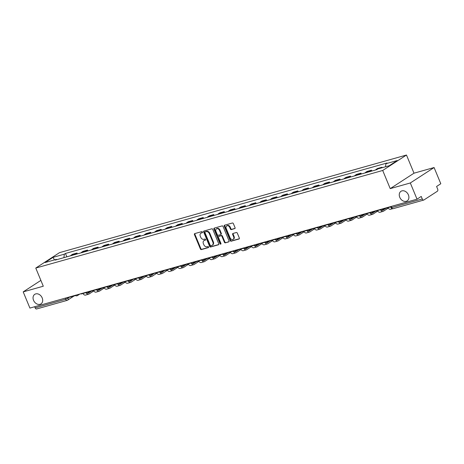 <?xml version="1.0" encoding="UTF-8"?>
<svg xmlns="http://www.w3.org/2000/svg" width="464" height="464" viewBox="0 0 464 464"><rect width="100%" height="100%" fill="white"/><g stroke="black" fill="none" stroke-linecap="round" stroke-linejoin="round"><path stroke-width="0.7" d="M202.484 232.046A0.615 0.47 -123 0 0 201.794 231.617L194.758 233.595A0.876 0.673 -123 0 0 194.428 234.581L200.39 248.971A0.876 0.673 -123 0 0 201.382 249.58L208.411 247.602A0.615 0.47 -123 0 0 207.947 246.488L207.037 246.744A2.801 2.158 -123 0 1 203.864 244.777L203.365 243.583A2.801 2.158 -123 0 1 203.957 240.636A2.801 2.158 -123 0 1 204.427 240.427L205.332 240.172A0.615 0.47 -123 0 0 204.868 239.053L203.963 239.308A2.801 2.158 -123 0 1 200.784 237.348L200.286 236.147A2.801 2.158 -123 0 1 200.877 233.206A2.801 2.158 -123 0 1 201.347 232.992L202.258 232.737A0.615 0.47 -123 0 0 202.484 232.046M399.765 197.304A5.701 4.402 -123 0 0 407.189 200.877A5.701 4.402 -123 0 0 408.395 194.88A5.701 4.402 -123 0 0 400.971 191.307A5.701 4.402 -123 0 0 399.765 197.304M33.553 300.33A5.701 4.402 -123 0 0 40.971 303.897A5.701 4.402 -123 0 0 42.183 297.9A5.701 4.402 -123 0 0 34.759 294.333A5.701 4.402 -123 0 0 33.553 300.33M234.714 228.648A0.876 0.673 -123 0 0 235.045 227.662L233.375 223.625A0.876 0.673 -123 0 0 232.383 223.016L224.57 225.208A0.876 0.673 -123 0 0 224.24 226.194L230.202 240.584A0.876 0.673 -123 0 0 231.194 241.199L239.001 239.001A0.876 0.673 -123 0 0 239.331 238.015L237.313 233.137A0.876 0.673 -123 0 0 236.321 232.528L232.98 233.467A0.876 0.673 -123 0 0 232.65 234.453L233.647 236.866A2.337 1.804 -123 0 1 233.154 239.331A2.337 1.804 -123 0 1 230.109 237.864L226.188 228.392A2.337 1.804 -123 0 1 226.681 225.933A2.337 1.804 -123 0 1 229.726 227.395L230.382 228.978A0.876 0.673 -123 0 0 231.374 229.587L234.981 228.479M382.701 170.468L390.224 188.622L410.315 182.973L417.026 199.178L29.911 308.079L23.2 291.873L43.291 286.224L35.769 268.064L382.701 170.468L406.476 155.028L59.543 252.631L35.769 268.064M212.79 229.419A0.876 0.673 -123 0 0 211.799 228.804L203.992 231.002A0.876 0.673 -123 0 0 203.661 231.983L209.618 246.372A0.876 0.673 -123 0 0 210.615 246.987L218.422 244.789A0.876 0.673 -123 0 0 218.753 243.803L212.79 229.419M214.281 228.102L222.088 225.91A0.876 0.673 -123 0 1 223.085 226.519L229.042 240.909A0.876 0.673 -123 0 1 228.711 241.895L225.371 242.834A0.876 0.673 -123 0 1 224.379 242.22L221.96 236.385A0.876 0.673 -123 0 0 220.968 235.776L218.753 236.396A0.876 0.673 -123 0 0 218.422 237.382L220.939 243.455A0.615 0.47 -123 0 1 220.011 243.716L213.95 229.088A0.876 0.673 -123 0 1 214.281 228.102M410.315 182.973L434.089 167.539L440.8 183.738L436.589 186.476L437.639 188.999A1.781 1.102 74.3 0 1 437.361 191.243L423.905 199.978A1.781 1.102 74.3 0 1 423.713 200.065L393.17 208.661A1.781 1.102 -105.7 0 1 391.738 207.559L422.281 198.969A1.781 1.102 74.3 0 0 423.713 200.065M434.089 167.539L413.998 173.188L406.476 155.028M417.026 199.178L421.237 196.446L422.281 198.969M36.789 308.885A1.781 1.102 -105.7 0 1 36.598 308.972A1.781 1.102 -105.7 0 1 35.165 307.87L65.708 299.28L70.424 296.716M34.696 306.733L35.165 307.87M40.878 280.395L23.2 291.873M74.988 254.539A4.101 2.535 -105.7 0 1 75.557 253.97L71.102 255.223A4.101 2.535 74.3 0 0 70.54 255.792M71.102 255.223L72.558 254.278L77.007 253.025L77.355 253.872M75.557 253.97L77.007 253.025M87.87 250.914L87.522 250.067L83.073 251.32L81.623 252.265A4.101 2.535 74.3 0 0 81.055 252.834M85.509 251.581A4.101 2.535 -105.7 0 1 86.072 251.012L87.522 250.067M98.391 247.956L98.037 247.109L93.589 248.362L92.139 249.301A4.101 2.535 74.3 0 0 91.576 249.87M96.025 248.623A4.101 2.535 -105.7 0 1 96.587 248.054L98.037 247.109M108.907 244.998L108.559 244.151L104.104 245.404L102.654 246.343A4.101 2.535 74.3 0 0 102.092 246.912M106.54 245.659A4.101 2.535 -105.7 0 1 107.109 245.091L108.559 244.151M119.422 242.04L119.074 241.193L114.625 242.446L113.175 243.385A4.101 2.535 74.3 0 0 112.607 243.954M117.061 242.701A4.101 2.535 -105.7 0 1 117.624 242.133L119.074 241.193M129.943 239.082L129.589 238.235L125.141 239.488L123.691 240.427A4.101 2.535 74.3 0 0 123.128 240.996M127.577 239.743A4.101 2.535 -105.7 0 1 128.139 239.175L129.589 238.235M140.459 236.118L140.111 235.277L135.656 236.53L134.206 237.469A4.101 2.535 74.3 0 0 133.644 238.038M138.092 236.785A4.101 2.535 -105.7 0 1 138.661 236.217L140.111 235.277M150.974 233.16L150.626 232.319L146.177 233.566L144.727 234.511A4.101 2.535 74.3 0 0 144.159 235.08M148.608 233.827A4.101 2.535 -105.7 0 1 149.176 233.259L150.626 232.319M161.489 230.202L161.141 229.361L156.693 230.608L155.243 231.553A4.101 2.535 74.3 0 0 154.68 232.122M159.129 230.869A4.101 2.535 -105.7 0 1 159.691 230.301L161.141 229.361M172.011 227.244L171.657 226.397L167.208 227.65L165.758 228.595A4.101 2.535 74.3 0 0 165.196 229.164M169.644 227.911A4.101 2.535 -105.7 0 1 170.207 227.343L171.657 226.397M182.526 224.286L182.178 223.439L177.729 224.692L176.279 225.632A4.101 2.535 74.3 0 0 175.711 226.2M180.16 224.953A4.101 2.535 -105.7 0 1 180.728 224.385L182.178 223.439M193.041 221.328L192.693 220.481L188.245 221.734L186.795 222.674A4.101 2.535 74.3 0 0 186.232 223.242M190.681 221.995A4.101 2.535 -105.7 0 1 191.243 221.421L192.693 220.481M203.563 218.37L203.209 217.523L198.76 218.776L197.31 219.716A4.101 2.535 74.3 0 0 196.748 220.284M201.196 219.031A4.101 2.535 -105.7 0 1 201.759 218.463L203.209 217.523M214.078 215.412L213.73 214.565L209.281 215.818L207.831 216.758A4.101 2.535 74.3 0 0 207.263 217.326M211.712 216.073A4.101 2.535 -105.7 0 1 212.28 215.505L213.73 214.565M224.593 212.448L224.245 211.607L219.797 212.86L218.347 213.8A4.101 2.535 74.3 0 0 217.778 214.368M222.233 213.115A4.101 2.535 -105.7 0 1 222.795 212.547L224.245 211.607M235.115 209.49L234.761 208.649L230.312 209.896L228.862 210.842A4.101 2.535 74.3 0 0 228.3 211.41M232.748 210.157A4.101 2.535 -105.7 0 1 233.311 209.589L234.761 208.649M245.63 206.532L245.282 205.691L240.828 206.938L239.378 207.884A4.101 2.535 74.3 0 0 238.815 208.452M243.264 207.199A4.101 2.535 -105.7 0 1 243.832 206.631L245.282 205.691M256.145 203.574L255.797 202.727L251.349 203.98L249.899 204.926A4.101 2.535 74.3 0 0 249.33 205.494M253.785 204.241A4.101 2.535 -105.7 0 1 254.347 203.673L255.797 202.727M266.667 200.616L266.313 199.769L261.864 201.022L260.414 201.962A4.101 2.535 74.3 0 0 259.852 202.53M264.3 201.283A4.101 2.535 -105.7 0 1 264.863 200.715L266.313 199.769M277.182 197.658L276.834 196.811L272.38 198.064L270.93 199.004A4.101 2.535 74.3 0 0 270.367 199.572M274.816 198.325A4.101 2.535 -105.7 0 1 275.384 197.757L276.834 196.811M287.697 194.7L287.349 193.853L282.901 195.106L281.451 196.046A4.101 2.535 74.3 0 0 280.882 196.614M285.331 195.361A4.101 2.535 -105.7 0 1 285.899 194.793L287.349 193.853M298.219 191.742L297.865 190.895L293.416 192.148L291.966 193.088A4.101 2.535 74.3 0 0 291.404 193.656M295.852 192.403A4.101 2.535 -105.7 0 1 296.415 191.835L297.865 190.895M308.734 188.778L308.38 187.937L303.932 189.19L302.482 190.13A4.101 2.535 74.3 0 0 301.919 190.698M306.368 189.445A4.101 2.535 -105.7 0 1 306.93 188.877L308.38 187.937M319.249 185.82L318.901 184.979L314.453 186.232L313.003 187.172A4.101 2.535 74.3 0 0 312.434 187.74M316.883 186.487A4.101 2.535 -105.7 0 1 317.451 185.919L318.901 184.979M329.765 182.862L329.417 182.021L324.968 183.268L323.518 184.214A4.101 2.535 74.3 0 0 322.956 184.782M327.404 183.529A4.101 2.535 -105.7 0 1 327.967 182.961L329.417 182.021M340.286 179.904L339.932 179.058L335.484 180.31L334.034 181.256A4.101 2.535 74.3 0 0 333.471 181.824M337.92 180.571A4.101 2.535 -105.7 0 1 338.482 180.003L339.932 179.058M350.801 176.946L350.453 176.1L346.005 177.352L344.555 178.292A4.101 2.535 74.3 0 0 343.986 178.86M348.435 177.613A4.101 2.535 -105.7 0 1 349.003 177.045L350.453 176.1M361.317 173.988L360.969 173.142L356.52 174.394L355.07 175.334A4.101 2.535 74.3 0 0 354.502 175.902M358.956 174.655A4.101 2.535 -105.7 0 1 359.519 174.087L360.969 173.142M371.838 171.03L371.484 170.184L367.036 171.436L365.586 172.376A4.101 2.535 74.3 0 0 365.023 172.944M369.472 171.692A4.101 2.535 -105.7 0 1 370.034 171.123L371.484 170.184M382.203 167.701L382.005 167.226L377.551 168.478L376.101 169.418A4.101 2.535 74.3 0 0 375.538 169.986M380.555 168.165L382.005 167.226M56.794 259.66L56.335 259.376L45.008 262.56L53 257.375L64.322 254.185L63.899 257.659M385.532 166.762L385.909 163.722L387.028 162.992L65.441 253.46L64.322 254.185M385.909 163.722L397.236 160.532L389.244 165.718L376.101 169.418M56.335 259.376L55.222 260.101L376.803 169.633L377.922 168.908M390.224 188.622L413.998 173.188M66.839 256.83L65.441 253.46M53 257.375L54.45 259.904M202.513 232.493L201.823 232.684A2.801 2.158 -123 0 0 201.353 232.893L200.877 233.206M203.957 240.636L204.433 240.329A2.801 2.158 -123 0 1 204.902 240.12L205.593 239.923M194.909 233.554A0.876 0.673 -123 0 0 194.903 234.274L200.866 248.663A0.876 0.673 -123 0 0 201.857 249.272L208.672 247.358M204.137 230.956A0.876 0.673 -123 0 0 204.137 231.675L210.093 246.065A0.876 0.673 -123 0 0 211.091 246.68L218.753 244.522M205.181 231.913A0.615 0.47 -123 0 0 204.955 232.603L210.18 245.23A0.615 0.47 -123 0 0 210.876 245.659L211.839 245.392A2.801 2.158 -123 0 0 212.303 245.183A2.801 2.158 -123 0 0 212.895 242.237L209.322 233.607A2.801 2.158 -123 0 0 206.144 231.646L205.181 231.913L205.656 231.606A0.615 0.47 -123 0 0 205.471 231.727M212.303 245.183L212.779 244.876A2.801 2.158 -123 0 0 213.37 241.93L212.895 242.237M205.656 231.606L206.619 231.333A2.801 2.158 -123 0 1 209.798 233.299L213.37 241.93M229.042 241.628L225.371 242.834M218.962 236.257A0.876 0.673 -123 0 1 219.228 236.089L221.444 235.463A0.876 0.673 -123 0 1 222.436 236.077L224.854 241.912A0.876 0.673 -123 0 0 225.846 242.527M214.426 228.062A0.876 0.673 -123 0 0 214.426 228.781L220.487 243.409A0.615 0.47 -123 0 0 220.98 243.844M219.455 230.33A2.337 1.804 -123 0 0 216.41 228.868A2.337 1.804 -123 0 0 215.911 231.327L217.297 234.662A0.876 0.673 -123 0 0 218.289 235.277L220.504 234.656A0.876 0.673 -123 0 0 220.835 233.67L219.455 230.33L219.93 230.022A2.337 1.804 -123 0 0 216.885 228.561L216.41 228.868M220.98 234.343A0.876 0.673 -123 0 0 221.311 233.357L220.835 233.67M219.93 230.022L221.311 233.357M226.681 225.933L227.157 225.626A2.337 1.804 -123 0 1 230.202 227.087L230.857 228.665A0.876 0.673 -123 0 0 231.849 229.28L235.045 228.381M233.154 239.331L233.63 239.018A2.337 1.804 -123 0 0 234.123 236.559L233.647 236.866M233.125 233.421A0.876 0.673 -123 0 0 233.125 234.14L234.123 236.559M224.721 225.168A0.876 0.673 -123 0 0 224.715 225.887L230.678 240.277A0.876 0.673 -123 0 0 231.669 240.886L239.331 238.734M75.533 295.574L70.534 296.977L70.412 296.687M87.261 292.883A2.407 1.491 74.3 0 0 88.27 293.12A2.407 1.491 74.3 0 0 88.531 292.999L91.553 291.032M93.757 290.945L88.966 294.06A3.567 2.204 -105.7 0 1 88.583 294.234A3.567 2.204 -105.7 0 1 86.002 292.627M88.583 294.234L85.55 295.087A3.567 2.204 -105.7 0 1 82.969 293.48M86.049 292.616L81.049 294.019L80.927 293.729M97.776 289.925A2.407 1.491 74.3 0 0 98.786 290.157A2.407 1.491 74.3 0 0 99.047 290.041L102.074 288.074M104.278 287.987L99.487 291.102A3.567 2.204 -105.7 0 1 99.099 291.276A3.567 2.204 -105.7 0 1 96.524 289.669M99.099 291.276L96.065 292.129A3.567 2.204 -105.7 0 1 93.484 290.522M96.564 289.652L91.565 291.061L91.449 290.771M108.298 286.967A2.407 1.491 74.3 0 0 109.307 287.199A2.407 1.491 74.3 0 0 109.562 287.083L112.59 285.116M114.794 285.029L110.003 288.144A3.567 2.204 -105.7 0 1 109.62 288.318A3.567 2.204 -105.7 0 1 107.039 286.706M109.62 288.318L106.587 289.171A3.567 2.204 -105.7 0 1 104.006 287.564M107.08 286.694L102.086 288.103L101.964 287.813M118.813 284.009A2.407 1.491 74.3 0 0 119.822 284.241A2.407 1.491 74.3 0 0 120.083 284.125L123.105 282.158M125.309 282.071L120.518 285.18A3.567 2.204 -105.7 0 1 120.135 285.36A3.567 2.204 -105.7 0 1 117.554 283.748M120.135 285.36L117.102 286.213A3.567 2.204 -105.7 0 1 114.521 284.606M117.601 283.736L112.601 285.145L112.479 284.85M129.328 281.051A2.407 1.491 74.3 0 0 130.338 281.283A2.407 1.491 74.3 0 0 130.599 281.167L133.516 278.934M135.83 279.113L131.034 282.222A3.567 2.204 -105.7 0 1 130.651 282.396A3.567 2.204 -105.7 0 1 128.07 280.79M130.651 282.396L127.617 283.255A3.567 2.204 -105.7 0 1 125.036 281.642M128.116 280.778L123.117 282.187L122.995 281.892M139.85 278.087A2.407 1.491 74.3 0 0 140.859 278.325A2.407 1.491 74.3 0 0 141.114 278.209L144.142 276.242M146.346 276.155L141.555 279.264A3.567 2.204 -105.7 0 1 141.172 279.438A3.567 2.204 -105.7 0 1 138.591 277.832M141.172 279.438L138.139 280.291A3.567 2.204 -105.7 0 1 135.558 278.684M138.632 277.82L133.638 279.224M150.365 275.129A2.407 1.491 74.3 0 0 151.374 275.367A2.407 1.491 74.3 0 0 151.635 275.251L154.547 273.018M156.861 273.197L152.07 276.306A3.567 2.204 -105.7 0 1 151.687 276.48A3.567 2.204 -105.7 0 1 149.106 274.874M151.687 276.48L148.654 277.333A3.567 2.204 -105.7 0 1 146.073 275.726M149.153 274.862L144.153 276.266L144.031 275.976M160.88 272.171A2.407 1.491 74.3 0 0 161.89 272.409A2.407 1.491 74.3 0 0 162.151 272.287L165.068 270.06M167.382 270.239L162.586 273.348A3.567 2.204 -105.7 0 1 162.203 273.522A3.567 2.204 -105.7 0 1 159.622 271.916M162.203 273.522L159.169 274.375A3.567 2.204 -105.7 0 1 156.588 272.768M159.668 271.904L154.669 273.308M171.396 269.213A2.407 1.491 74.3 0 0 172.405 269.451A2.407 1.491 74.3 0 0 172.666 269.329L175.694 267.363M177.898 267.276L173.107 270.39A3.567 2.204 -105.7 0 1 172.724 270.564A3.567 2.204 -105.7 0 1 170.143 268.958M172.724 270.564L169.691 271.417A3.567 2.204 -105.7 0 1 167.11 269.81M170.184 268.946L165.19 270.35M181.917 266.255A2.407 1.491 74.3 0 0 182.926 266.487A2.407 1.491 74.3 0 0 183.181 266.371L186.209 264.405M188.413 264.318L183.622 267.432A3.567 2.204 -105.7 0 1 183.239 267.606A3.567 2.204 -105.7 0 1 180.658 266M183.239 267.606L180.206 268.459A3.567 2.204 -105.7 0 1 177.625 266.852M180.705 265.982L175.705 267.392L175.583 267.102M192.432 263.297A2.407 1.491 74.3 0 0 193.442 263.529A2.407 1.491 74.3 0 0 193.703 263.413L196.73 261.447M198.928 261.36L194.138 264.474A3.567 2.204 -105.7 0 1 193.755 264.648A3.567 2.204 -105.7 0 1 191.174 263.042M193.755 264.648L190.721 265.501A3.567 2.204 -105.7 0 1 188.14 263.894M191.22 263.024L186.221 264.434L186.099 264.144M202.948 260.339A2.407 1.491 74.3 0 0 203.957 260.571A2.407 1.491 74.3 0 0 204.218 260.455L207.246 258.489M209.45 258.402L204.659 261.51A3.567 2.204 -105.7 0 1 204.27 261.69A3.567 2.204 -105.7 0 1 201.695 260.078M204.27 261.69L201.237 262.543A3.567 2.204 -105.7 0 1 198.662 260.936M201.736 260.066L196.736 261.476L196.62 261.18M213.469 257.381A2.407 1.491 74.3 0 0 214.478 257.613A2.407 1.491 74.3 0 0 214.733 257.497L217.761 255.531M219.965 255.444L215.174 258.552A3.567 2.204 -105.7 0 1 214.791 258.726A3.567 2.204 -105.7 0 1 212.21 257.12M214.791 258.726L211.758 259.585A3.567 2.204 -105.7 0 1 209.177 257.972M212.257 257.108L207.257 258.518L207.135 258.222M223.984 254.417A2.407 1.491 74.3 0 0 224.994 254.655A2.407 1.491 74.3 0 0 225.255 254.539L228.282 252.573M230.48 252.486L225.69 255.594A3.567 2.204 -105.7 0 1 225.307 255.768A3.567 2.204 -105.7 0 1 222.726 254.162M225.307 255.768L222.273 256.621A3.567 2.204 -105.7 0 1 219.692 255.014M222.772 254.15L217.773 255.554L217.651 255.264M234.5 251.459A2.407 1.491 74.3 0 0 235.509 251.697A2.407 1.491 74.3 0 0 235.77 251.581L238.798 249.615M241.002 249.528L236.211 252.636A3.567 2.204 -105.7 0 1 235.822 252.81A3.567 2.204 -105.7 0 1 233.247 251.204M235.822 252.81L232.789 253.663A3.567 2.204 -105.7 0 1 230.208 252.056M233.288 251.192L228.288 252.596L228.172 252.306M245.021 248.501A2.407 1.491 74.3 0 0 246.03 248.739A2.407 1.491 74.3 0 0 246.285 248.617L249.313 246.657M251.517 246.57L246.726 249.678A3.567 2.204 -105.7 0 1 246.343 249.852A3.567 2.204 -105.7 0 1 243.762 248.246M246.343 249.852L243.31 250.705A3.567 2.204 -105.7 0 1 240.729 249.098M243.803 248.234L238.809 249.638L238.687 249.348M255.536 245.543A2.407 1.491 74.3 0 0 256.546 245.781A2.407 1.491 74.3 0 0 256.807 245.659L259.828 243.693M262.032 243.606L257.242 246.72A3.567 2.204 -105.7 0 1 256.859 246.894A3.567 2.204 -105.7 0 1 254.278 245.288M256.859 246.894L253.825 247.747A3.567 2.204 -105.7 0 1 251.244 246.14M254.324 245.276L249.325 246.68L249.203 246.39M266.052 242.585A2.407 1.491 74.3 0 0 267.061 242.823A2.407 1.491 74.3 0 0 267.322 242.701L270.35 240.735M272.554 240.648L267.763 243.762A3.567 2.204 -105.7 0 1 267.374 243.936A3.567 2.204 -105.7 0 1 264.793 242.33M267.374 243.936L264.341 244.789A3.567 2.204 -105.7 0 1 261.76 243.182M264.84 242.318L259.84 243.722L259.718 243.432M276.573 239.627A2.407 1.491 74.3 0 0 277.582 239.859A2.407 1.491 74.3 0 0 277.837 239.743L280.865 237.777M283.069 237.69L278.278 240.804A3.567 2.204 -105.7 0 1 277.895 240.978A3.567 2.204 -105.7 0 1 275.314 239.372M277.895 240.978L274.862 241.831A3.567 2.204 -105.7 0 1 272.281 240.224M275.355 239.354L270.361 240.764L270.239 240.474M287.088 236.669A2.407 1.491 74.3 0 0 288.098 236.901A2.407 1.491 74.3 0 0 288.359 236.785L291.38 234.819M293.584 234.732L288.794 237.841A3.567 2.204 -105.7 0 1 288.411 238.02A3.567 2.204 -105.7 0 1 285.83 236.408M288.411 238.02L285.377 238.873A3.567 2.204 -105.7 0 1 282.796 237.266M285.876 236.396L280.877 237.806L280.755 237.51M297.604 233.711A2.407 1.491 74.3 0 0 298.613 233.943A2.407 1.491 74.3 0 0 298.874 233.827L301.902 231.861M304.106 231.774L299.309 234.883A3.567 2.204 -105.7 0 1 298.926 235.057A3.567 2.204 -105.7 0 1 296.345 233.45M298.926 235.057L295.893 235.915A3.567 2.204 -105.7 0 1 293.312 234.303M296.392 233.438L291.392 234.848L291.27 234.552M308.125 230.753A2.407 1.491 74.3 0 0 309.128 230.985A2.407 1.491 74.3 0 0 309.389 230.869L312.417 228.903M314.621 228.816L309.83 231.925A3.567 2.204 -105.7 0 1 309.447 232.099A3.567 2.204 -105.7 0 1 306.866 230.492M309.447 232.099L306.414 232.951A3.567 2.204 -105.7 0 1 303.833 231.345M306.907 230.48L301.913 231.884L301.791 231.594M318.64 227.789A2.407 1.491 74.3 0 0 319.65 228.027A2.407 1.491 74.3 0 0 319.905 227.911L322.932 225.945M325.136 225.858L320.346 228.967A3.567 2.204 -105.7 0 1 319.963 229.141A3.567 2.204 -105.7 0 1 317.382 227.534M319.963 229.141L316.929 229.993A3.567 2.204 -105.7 0 1 314.348 228.387M317.428 227.522L312.429 228.926L312.307 228.636M329.156 224.831A2.407 1.491 74.3 0 0 330.165 225.069A2.407 1.491 74.3 0 0 330.426 224.947L333.454 222.987M335.658 222.9L330.861 226.009A3.567 2.204 -105.7 0 1 330.478 226.183A3.567 2.204 -105.7 0 1 327.897 224.576M330.478 226.183L327.445 227.035A3.567 2.204 -105.7 0 1 324.864 225.429M327.944 224.564L322.944 225.968L322.822 225.678M339.671 221.873A2.407 1.491 74.3 0 0 340.68 222.111A2.407 1.491 74.3 0 0 340.941 221.989L343.969 220.029M346.173 219.936L341.382 223.051A3.567 2.204 -105.7 0 1 340.999 223.225A3.567 2.204 -105.7 0 1 338.418 221.618M340.999 223.225L337.96 224.077A3.567 2.204 -105.7 0 1 335.385 222.471M338.459 221.606L333.459 223.01L333.343 222.72M350.192 218.915A2.407 1.491 74.3 0 0 351.202 219.153A2.407 1.491 74.3 0 0 351.457 219.031L354.484 217.065M356.688 216.978L351.898 220.093A3.567 2.204 -105.7 0 1 351.515 220.267A3.567 2.204 -105.7 0 1 348.934 218.66M351.515 220.267L348.481 221.119A3.567 2.204 -105.7 0 1 345.9 219.513M348.98 218.648L343.981 220.052L343.859 219.762M360.708 215.957A2.407 1.491 74.3 0 0 361.717 216.189A2.407 1.491 74.3 0 0 361.978 216.073L365.006 214.107M367.204 214.02L362.413 217.135A3.567 2.204 -105.7 0 1 362.03 217.309A3.567 2.204 -105.7 0 1 359.449 215.702M362.03 217.309L358.997 218.161A3.567 2.204 -105.7 0 1 356.416 216.555M359.496 215.685L354.496 217.094L354.374 216.804M371.223 212.999A2.407 1.491 74.3 0 0 372.232 213.231A2.407 1.491 74.3 0 0 372.493 213.115L375.521 211.149M377.725 211.062L372.934 214.171A3.567 2.204 -105.7 0 1 372.546 214.351A3.567 2.204 -105.7 0 1 369.97 212.738M372.546 214.351L369.512 215.203A3.567 2.204 -105.7 0 1 366.931 213.597M370.011 212.727L365.011 214.136L364.895 213.846M381.744 210.041A2.407 1.491 74.3 0 0 382.754 210.273A2.407 1.491 74.3 0 0 383.009 210.157L386.036 208.191M388.24 208.104L383.45 211.213A3.567 2.204 -105.7 0 1 383.067 211.387A3.567 2.204 -105.7 0 1 380.486 209.78M383.067 211.387L380.033 212.245A3.567 2.204 -105.7 0 1 377.452 210.633M380.526 209.769L375.533 211.178L375.411 210.882M392.55 208.719L390.549 209.287A3.567 2.204 -105.7 0 1 387.968 207.675M390.74 206.898L386.048 208.22L385.926 207.924M67.663 297.459L68.005 298.282A1.781 1.375 -123 0 1 67.628 300.156A1.781 1.375 -123 0 1 67.332 300.289A1.781 1.102 -105.7 0 1 67.141 300.382A1.781 1.102 -105.7 0 1 65.708 299.28L65.233 298.143M370.034 171.123L365.586 172.376M359.519 174.087L355.07 175.334M349.003 177.045L344.555 178.292M338.482 180.003L334.034 181.256M327.967 182.961L323.518 184.214M317.451 185.919L313.003 187.172M306.93 188.877L302.482 190.13M296.415 191.835L291.966 193.088M285.899 194.793L281.451 196.046M275.384 197.757L270.93 199.004M264.863 200.715L260.414 201.962M254.347 203.673L249.899 204.926M243.832 206.631L239.378 207.884M233.311 209.589L228.862 210.842M222.795 212.547L218.347 213.8M212.28 215.505L207.831 216.758M201.759 218.463L197.31 219.716M191.243 221.421L186.795 222.674M180.728 224.385L176.279 225.632M170.207 227.343L165.758 228.595M159.691 230.301L155.243 231.553M149.176 233.259L144.727 234.511M138.661 236.217L134.206 237.469M128.139 239.175L123.691 240.427M117.624 242.133L113.175 243.385M107.109 245.091L102.654 246.343M96.587 248.054L92.139 249.301M86.072 251.012L81.623 252.265M78.004 294.553A1.781 1.375 57 0 1 77.471 295.574A1.781 1.375 57 0 1 77.175 295.707M88.525 291.589A1.781 1.375 57 0 1 87.986 292.61A1.781 1.375 57 0 1 87.69 292.743M99.041 288.631A1.781 1.375 57 0 1 98.507 289.652A1.781 1.375 57 0 1 98.211 289.785M109.556 285.673A1.781 1.375 57 0 1 109.023 286.694A1.781 1.375 57 0 1 108.727 286.827M120.072 282.715A1.781 1.375 57 0 1 119.538 283.736A1.781 1.375 57 0 1 119.242 283.869M130.593 279.757A1.781 1.375 57 0 1 130.059 280.778A1.781 1.375 57 0 1 129.758 280.911M141.108 276.799A1.781 1.375 57 0 1 140.575 277.82A1.781 1.375 57 0 1 140.279 277.953M151.624 273.841A1.781 1.375 57 0 1 151.09 274.862A1.781 1.375 57 0 1 150.794 274.995M162.145 270.883A1.781 1.375 57 0 1 161.605 271.904A1.781 1.375 57 0 1 161.31 272.037M172.66 267.925A1.781 1.375 57 0 1 172.127 268.94A1.781 1.375 57 0 1 171.831 269.074M183.176 264.961A1.781 1.375 57 0 1 182.642 265.982A1.781 1.375 57 0 1 182.346 266.116M193.697 262.003A1.781 1.375 57 0 1 193.157 263.024A1.781 1.375 57 0 1 192.862 263.158M204.212 259.045A1.781 1.375 57 0 1 203.679 260.066A1.781 1.375 57 0 1 203.383 260.2M214.728 256.087A1.781 1.375 57 0 1 214.194 257.108A1.781 1.375 57 0 1 213.898 257.242M225.249 253.129A1.781 1.375 57 0 1 224.709 254.15A1.781 1.375 57 0 1 224.414 254.284M235.764 250.171A1.781 1.375 57 0 1 235.231 251.192A1.781 1.375 57 0 1 234.935 251.326M246.28 247.213A1.781 1.375 57 0 1 245.746 248.234A1.781 1.375 57 0 1 245.45 248.368M256.795 244.255A1.781 1.375 57 0 1 256.261 245.27A1.781 1.375 57 0 1 255.966 245.404M267.316 241.292A1.781 1.375 57 0 1 266.783 242.312A1.781 1.375 57 0 1 266.481 242.446M277.832 238.334A1.781 1.375 57 0 1 277.298 239.354A1.781 1.375 57 0 1 277.002 239.488M288.347 235.376A1.781 1.375 57 0 1 287.813 236.396A1.781 1.375 57 0 1 287.518 236.53M298.868 232.418A1.781 1.375 57 0 1 298.329 233.438A1.781 1.375 57 0 1 298.033 233.572M309.384 229.46A1.781 1.375 57 0 1 308.85 230.48A1.781 1.375 57 0 1 308.554 230.614M319.899 226.502A1.781 1.375 57 0 1 319.365 227.522A1.781 1.375 57 0 1 319.07 227.656M330.42 223.544A1.781 1.375 57 0 1 329.881 224.564A1.781 1.375 57 0 1 329.585 224.698M340.936 220.586A1.781 1.375 57 0 1 340.402 221.601A1.781 1.375 57 0 1 340.106 221.74M351.451 217.622A1.781 1.375 57 0 1 350.917 218.643A1.781 1.375 57 0 1 350.622 218.776M361.972 214.664A1.781 1.375 57 0 1 361.433 215.685A1.781 1.375 57 0 1 361.137 215.818M372.488 211.706A1.781 1.375 57 0 1 371.954 212.727A1.781 1.375 57 0 1 371.658 212.86M383.003 208.748A1.781 1.375 57 0 1 382.469 209.769A1.781 1.375 57 0 1 382.174 209.902M391.268 206.422L391.738 207.559L391.042 207.628A1.781 1.781 0 0 0 393.17 208.661A1.781 1.102 -105.7 0 0 393.362 208.574M201.823 232.684L201.347 232.992M204.902 240.12L204.427 240.427M201.857 249.272L201.382 249.58M200.866 248.663L200.39 248.971M194.903 234.274L194.428 234.581M211.091 246.68L210.615 246.987M210.093 246.065L209.618 246.372M204.137 231.675L203.661 231.983M209.798 233.299L209.322 233.607M206.619 231.333L206.144 231.646M224.854 241.912L224.379 242.22M222.436 236.077L221.96 236.385M221.444 235.463L220.968 235.776M219.228 236.089L218.753 236.396M220.487 243.409L220.011 243.716M214.426 228.781L213.95 229.088M231.849 229.28L231.374 229.587M230.857 228.665L230.382 228.978M230.202 227.087L229.726 227.395M233.125 234.14L232.65 234.453M231.669 240.886L231.194 241.199M230.678 240.277L230.202 240.584M224.715 225.887L224.24 226.194M87.986 293.155L88.531 292.999M98.507 290.191L99.047 290.041M109.023 287.233L109.562 287.083M119.538 284.275L120.083 284.125M130.059 281.317L130.599 281.167M140.575 278.359L141.114 278.209M151.09 275.401L151.635 275.251M161.605 272.443L162.151 272.287M172.127 269.485L172.666 269.329M182.642 266.522L183.181 266.371M193.157 263.564L193.703 263.413M203.679 260.606L204.218 260.455M214.194 257.648L214.733 257.497M224.709 254.69L225.255 254.539M235.231 251.732L235.77 251.581M245.746 248.774L246.285 248.617M256.261 245.816L256.807 245.659M266.783 242.852L267.322 242.701M277.298 239.894L277.837 239.743M287.813 236.936L288.359 236.785M298.329 233.978L298.874 233.827M308.85 231.02L309.389 230.869M319.365 228.062L319.905 227.911M329.881 225.104L330.426 224.947M340.402 222.146L340.941 221.989M350.917 219.182L351.457 219.031M361.433 216.224L361.978 216.073M371.954 213.266L372.493 213.115M382.469 210.308L383.009 210.157M75.232 295.33A1.781 1.781 0 0 0 77.471 295.574L79.837 294.037M85.753 292.372A1.781 1.781 0 0 0 87.986 292.61L90.352 291.079M96.268 289.414A1.781 1.781 0 0 0 98.507 289.652L100.868 288.121M106.784 286.456A1.781 1.781 0 0 0 109.023 286.694L111.389 285.163M117.299 283.498A1.781 1.781 0 0 0 119.538 283.736L121.904 282.199M127.82 280.534A1.781 1.781 0 0 0 130.059 280.778L132.42 279.241M138.336 277.576A1.781 1.781 0 0 0 140.575 277.82L142.935 276.283M148.851 274.618A1.781 1.781 0 0 0 151.09 274.862L153.456 273.325M159.372 271.66A1.781 1.781 0 0 0 161.605 271.904L163.972 270.367M169.888 268.702A1.781 1.781 0 0 0 172.127 268.94L174.487 267.409M180.403 265.744A1.781 1.781 0 0 0 182.642 265.982L185.008 264.451M190.924 262.786A1.781 1.781 0 0 0 193.157 263.024L195.524 261.493M201.44 259.828A1.781 1.781 0 0 0 203.679 260.066L206.039 258.529M211.955 256.865A1.781 1.781 0 0 0 214.194 257.108L216.56 255.571M222.476 253.907A1.781 1.781 0 0 0 224.709 254.15L227.076 252.613M232.992 250.949A1.781 1.781 0 0 0 235.231 251.192L237.591 249.655M243.507 247.991A1.781 1.781 0 0 0 245.746 248.234L248.112 246.697M254.028 245.033A1.781 1.781 0 0 0 256.261 245.27L258.628 243.739M264.544 242.075A1.781 1.781 0 0 0 266.783 242.312L269.143 240.781M275.059 239.117A1.781 1.781 0 0 0 277.298 239.354L279.659 237.823M285.575 236.159A1.781 1.781 0 0 0 287.813 236.396L290.18 234.859M296.096 233.195A1.781 1.781 0 0 0 298.329 233.438L300.695 231.901M306.611 230.237A1.781 1.781 0 0 0 308.85 230.48L311.211 228.943M317.127 227.279A1.781 1.781 0 0 0 319.365 227.522L321.732 225.985M327.648 224.321A1.781 1.781 0 0 0 329.881 224.564L332.247 223.027M338.163 221.363A1.781 1.781 0 0 0 340.402 221.601L342.763 220.069M348.679 218.405A1.781 1.781 0 0 0 350.917 218.643L353.284 217.111M359.2 215.447A1.781 1.781 0 0 0 361.433 215.685L363.799 214.153M369.715 212.489A1.781 1.781 0 0 0 371.954 212.727L374.315 211.19M380.231 209.531A1.781 1.781 0 0 0 382.469 209.769L384.836 208.232M390.618 206.608L391.042 207.628M74.049 295.991L67.628 300.156A1.781 1.781 0 0 1 67.141 300.382L36.598 308.972M205.558 231.652L205.082 231.959M219.083 236.153L218.608 236.46M221.125 234.279L220.649 234.587"/></g></svg>

